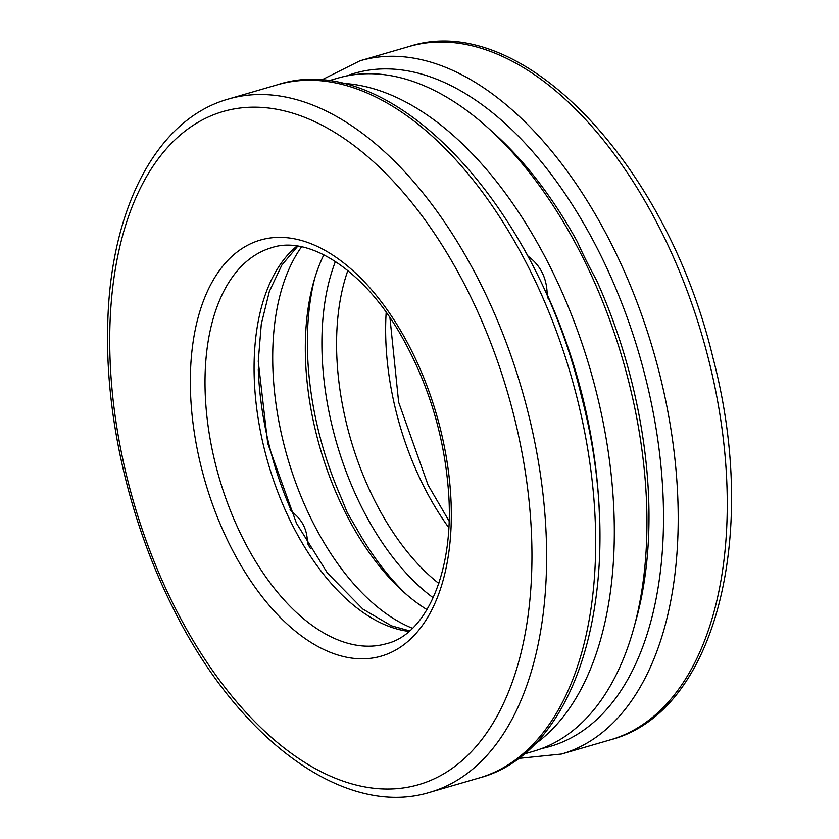 <?xml version="1.0" encoding="UTF-8"?>
<svg xmlns="http://www.w3.org/2000/svg" width="839" height="839" viewBox="0 0 839 839"><rect width="100%" height="100%" fill="white"/><g stroke="black" fill="none" stroke-linecap="round" stroke-linejoin="round"><path stroke-width="1.26" d="M516.562 236.336A340.015 189.027 73.8 0 1 528.025 256.168A59.989 33.35 -106.2 0 0 527.186 255.224M310.346 548.307A227.107 126.259 73.8 0 1 307.389 543.137A59.989 33.35 -106.2 0 1 307.546 543.651M258.255 369.108A227.107 126.259 73.8 0 0 291.752 511.759A59.989 33.35 -106.2 0 0 290.063 509.682M327.923 81.016L337.97 78.1A350.492 194.847 73.8 0 1 488.214 128.073L495.01 134.209A340.015 189.027 73.8 0 1 577.368 241.821C582.402 253.221 588.779 266.015 596.519 280.226A340.015 189.027 73.8 0 1 636.13 619.664L633.686 628.484A350.492 194.847 73.8 0 1 533.646 751.209L523.609 754.135M406.789 594.757A227.107 126.259 73.8 0 1 356.732 528.79L347.273 512.671L341.095 497.422A227.107 126.259 73.8 0 1 314.761 278.17M488.214 128.073A350.492 194.847 73.8 0 1 573.11 239A350.492 194.847 73.8 0 1 633.686 628.484M528.025 256.168C540.526 265.344 546.902 278.149 547.175 294.573A340.015 189.027 73.8 0 1 599.57 521.889M341.2 83.302A350.492 194.847 73.8 0 1 590.299 369.747A350.492 194.847 73.8 0 1 533.583 745.084M548.035 298.223A59.989 33.35 -106.2 0 0 547.175 294.573M291.752 511.759C302.25 519.456 307.462 529.912 307.389 543.137M412.463 628.275A216.63 120.438 73.8 0 1 312.035 520.673A216.63 120.438 73.8 0 1 301.579 246.834M427.009 609.628A216.63 120.438 73.8 0 1 403.423 591.789A216.63 120.438 73.8 0 1 344.651 511.192A216.63 120.438 73.8 0 1 313.513 282.491A216.63 120.438 73.8 0 1 323.854 254.783M346.36 76.013A350.492 194.847 73.8 0 1 639.507 355.442A350.492 194.847 73.8 0 1 541.847 748.472M320.938 80.334L360.004 60.786A360.969 200.678 73.8 0 1 653.466 351.384A360.969 200.678 73.8 0 1 561.532 754.02L518.072 758.456M360.004 60.786L409.065 46.523A360.969 200.678 73.8 0 1 702.526 337.121A360.969 200.678 73.8 0 1 610.593 739.757L561.532 754.02M448.792 527.668A206.153 114.607 73.8 0 1 423.076 485.005A206.153 114.607 73.8 0 1 386.181 312.297M438.818 583.451A206.153 114.607 73.8 0 1 374.016 499.268A206.153 114.607 73.8 0 1 347.849 270.557M433.207 597.777A216.63 120.438 73.8 0 1 361.242 506.368A216.63 120.438 73.8 0 1 335.432 261.464M409.013 631.41A206.153 114.607 73.8 0 1 291.5 523.253A206.153 114.607 73.8 0 1 296.985 246.047M242.429 537.526A206.153 114.607 73.8 0 1 271.637 247.694C308.867 234.92 365.437 270.347 403.328 339.376C429.19 386.36 444.23 436.773 448.435 490.616C454.906 571.411 425.876 634.326 386.727 643.607A206.153 114.607 73.8 0 1 242.429 537.526M229.655 544.626A216.63 120.438 73.8 0 1 285.522 237.605A216.63 120.438 73.8 0 1 447.271 562.025A216.63 120.438 73.8 0 1 229.655 544.626M173.327 604.269A350.492 194.847 73.8 0 1 263.708 107.549A350.492 194.847 73.8 0 1 525.403 632.428A350.492 194.847 73.8 0 1 173.327 604.269M228.418 99.033A360.969 200.678 73.8 0 1 521.879 389.632A360.969 200.678 73.8 0 1 429.946 792.268C343.98 818.833 236.724 738.247 172.32 606.513C129.258 520.725 105.211 416.333 107.707 325.71C109.878 209.928 156.023 119.274 228.418 99.033L277.478 84.77A360.969 200.678 73.8 0 1 570.94 375.369A360.969 200.678 73.8 0 1 479.006 778.005L429.946 792.268M409.065 46.523C521.596 9.47 666.837 164.213 712.951 357.771C759.683 534.464 715.793 712.363 610.593 739.757M389.936 317.687L398.651 402.227L428.047 485.005L449.075 521.103M297.793 246.163L281.82 265.124L269.35 291.437L261.296 324.022L258.244 361.347L267.735 443.37L296.461 523.253L327.336 572.932L362.899 609.114L391.488 625.842L409.631 630.876M277.478 84.77C390.009 47.718 535.251 202.461 581.364 396.018C628.096 572.722 584.206 750.611 479.006 778.005"/></g></svg>
